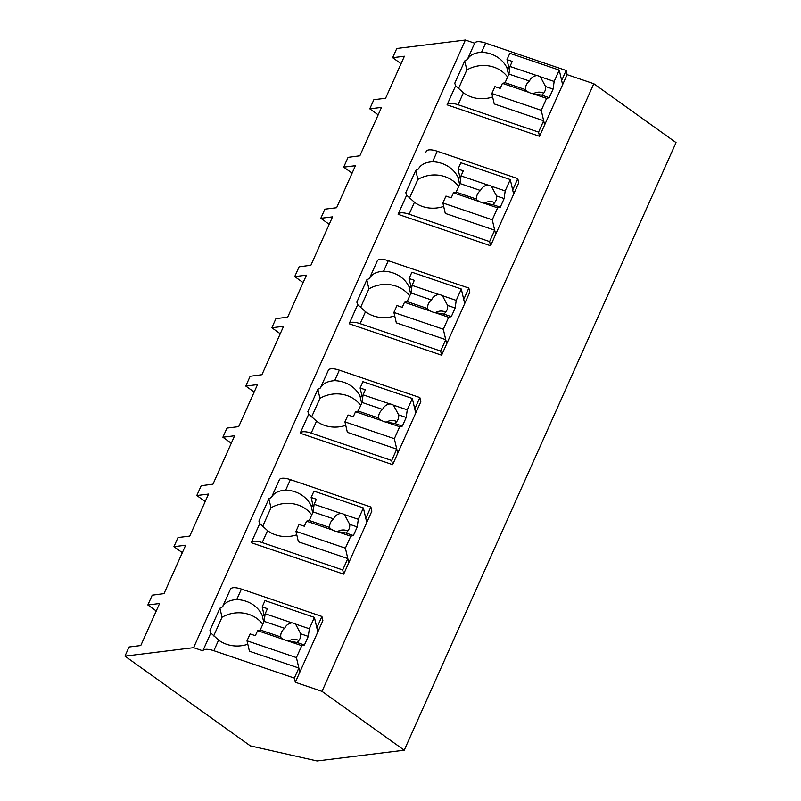 <?xml version="1.0" encoding="UTF-8"?>
<svg xmlns="http://www.w3.org/2000/svg" width="801" height="801" viewBox="0 0 801 801"><rect width="100%" height="100%" fill="white"/><g stroke="black" fill="none" stroke-linecap="round" stroke-linejoin="round"><path stroke-width="1.2" d="M401.061 63.69L392.66 57.682L396.765 48.501L465.391 40.05L474.653 43.204A13.437 4.706 24.1 0 1 474.673 43.174A13.437 4.706 24.1 0 1 485.646 43.094L566.147 70.478L561.651 80.531L562.622 84.706L539.544 136.29L447.078 104.841A13.437 4.706 24.1 0 1 447.098 104.811A13.437 4.706 24.1 0 1 458.072 104.741L538.572 132.115L539.544 136.29M264.65 617.551L262.177 606.908L265.011 600.59L314.413 617.391L317.807 631.999L316.836 627.824L321.922 616.46L322.883 620.635L295.309 682.272L322.022 691.353L404.235 750.207L676.044 142.588L593.821 83.735L567.118 74.653L566.147 70.478M465.391 40.05L193.592 647.679L202.853 650.823A13.437 4.706 24.1 0 1 202.863 650.792A13.437 4.706 24.1 0 1 213.847 650.722L218.603 640.089A30.458 27.564 -13.1 0 0 247.809 644.244M392.66 57.682L404.395 56.23L385.591 98.263L373.857 99.714L369.772 108.836L381.506 107.394L359.859 155.794L348.075 157.346L343.699 167.139L355.434 165.697L336.63 207.719L324.896 209.171L320.811 218.293L332.545 216.851L310.898 265.251L299.113 266.803L294.728 276.595L306.463 275.154L287.669 317.186L275.934 318.628L271.849 327.749L283.584 326.307L272.6 350.868L261.927 374.718L250.152 376.27L245.767 386.052L257.501 384.61L238.698 426.643L226.973 428.084L222.888 437.216L234.623 435.764L212.966 484.174L201.181 485.726L196.806 495.519L208.54 494.067L189.737 536.099L178.002 537.541L173.927 546.672L185.662 545.221L164.005 593.631L152.22 595.183L147.845 604.975L159.579 603.523L140.776 645.556L129.041 647.008L124.956 656.129L193.592 647.679M218.603 640.089L210.823 633.01L202.873 650.772M202.863 650.792L210.823 633.01A30.458 27.564 166.9 0 1 209.962 630.487L219.925 608.219A30.458 27.564 166.9 0 1 222.518 606.868C224.861 602.462 229.597 600.029 236.716 599.579L241.421 589.075C235.364 587.173 231.699 587.213 230.428 589.186L229.867 590.437M222.518 606.868L229.847 590.467L222.558 606.768M593.821 83.735L322.022 691.353M567.118 74.653L562.622 84.706L559.238 70.098L554.152 81.462L553.101 89.091L549.246 97.712L546.582 98.383L541.246 110.318L544.63 124.926L543.659 120.751L538.572 132.115M458.072 104.741L463.419 92.796L455.639 85.717L447.108 104.781M447.098 104.811L455.639 85.717A30.458 27.564 166.9 0 1 454.778 83.194L464.74 60.926A30.458 27.564 166.9 0 1 467.333 59.574C469.676 55.169 474.412 52.736 481.541 52.285L485.646 43.094M474.653 43.204L467.373 59.474M458.643 186.503A30.458 27.564 -13.1 0 0 417.872 179.434L415.769 170.383L405.817 192.651A30.458 27.564 166.9 0 0 406.668 195.174L398.127 214.278A13.437 4.706 24.1 0 1 409.111 214.197L414.447 202.263L406.668 195.174L398.147 214.247A13.437 4.706 24.1 0 0 398.117 214.308L490.582 245.747L495.659 234.383L494.698 230.207L489.611 241.582L490.582 245.747M415.769 170.383A30.458 27.564 166.9 0 1 418.362 169.041C420.695 164.636 425.431 162.202 432.57 161.742L437.276 151.239A13.437 4.706 -155.9 0 0 426.292 151.319L425.721 152.601M437.276 151.239L517.776 178.623L518.738 182.798L495.659 234.383L492.275 219.774L442.873 202.973L445.286 213.406L494.698 230.207M262.217 542.577L267.564 530.632L259.784 523.554L251.254 542.617A13.437 4.706 24.1 0 1 262.217 542.577L342.718 569.952L343.689 574.127L348.775 562.763L347.804 558.587L342.718 569.952M343.689 574.127L251.224 542.678A13.437 4.706 24.1 0 1 251.244 542.647L259.784 523.554A30.458 27.564 166.9 0 1 258.923 521.03L268.886 498.763A30.458 27.564 166.9 0 1 271.479 497.411C273.812 493.015 278.548 490.582 285.687 490.122L290.383 479.619A13.437 4.706 -155.9 0 0 279.399 479.699A13.437 4.706 -155.9 0 0 279.389 479.729L278.828 480.98M278.798 481.041L271.519 497.311M290.383 479.619L370.883 507.003L371.854 511.168L348.775 562.763L345.391 548.154L295.98 531.353L298.393 541.786L347.804 558.587M361.682 403.273L360.019 396.084A30.458 27.564 -13.1 0 0 334.648 380.665L339.344 370.162L419.844 397.536L420.815 401.712L392.65 464.67L300.195 433.221A13.437 4.706 24.1 0 1 300.205 433.191A13.437 4.706 24.1 0 1 311.188 433.111L316.525 421.176L308.745 414.097L300.215 433.161M300.205 433.191L308.745 414.097A30.458 27.564 166.9 0 1 307.884 411.574L317.847 389.306A30.458 27.564 166.9 0 1 320.44 387.954C322.773 383.549 327.509 381.126 334.648 380.665M320.44 387.954L327.779 371.544L320.48 387.854M339.344 370.162A13.437 4.706 -155.9 0 0 328.36 370.232A13.437 4.706 -155.9 0 0 328.35 370.262L327.789 371.514M409.681 295.959A30.458 27.564 -13.1 0 0 368.911 288.891L366.808 279.849L356.845 302.107A30.458 27.564 166.9 0 0 357.707 304.64L349.176 323.704M366.808 279.849A30.458 27.564 166.9 0 1 369.401 278.498C371.734 274.092 376.47 271.669 383.609 271.209L388.305 260.705A13.437 4.706 -155.9 0 0 377.331 260.776A13.437 4.706 -155.9 0 0 377.311 260.806L376.75 262.057M376.73 262.117L369.451 278.398M388.305 260.705L468.805 288.08L469.776 292.255L441.611 355.213L349.156 323.764A13.437 4.706 24.1 0 1 349.166 323.734A13.437 4.706 24.1 0 1 360.15 323.654L440.65 351.038L441.611 355.213M474.673 43.174L467.333 59.574M508.575 74.893L506.903 67.705A30.458 27.564 -13.1 0 0 481.541 52.285M506.903 67.705L509.035 68.425M404.235 750.207L317.066 760.95L250.353 745.891L124.956 656.129M378.172 114.843L369.772 108.836M507.614 77.046A30.458 27.564 -13.1 0 0 466.833 69.967L464.74 60.926M466.833 69.967L458.492 88.621M463.419 92.796A30.458 27.564 -13.1 0 0 492.625 96.951M541.246 110.318L491.834 93.517L494.247 103.95L543.659 120.751M156.245 610.983L147.845 604.975M295.309 682.272L294.347 678.097L213.847 650.722M298.843 668.044L249.431 651.243L247.018 640.81L296.43 657.611L299.814 672.219L298.843 668.044L294.347 678.097M230.428 589.186L229.847 590.467M321.922 616.46L241.421 589.075M263.759 622.187L262.087 614.998A30.458 27.564 -13.1 0 0 236.716 599.579M262.798 624.339A30.458 27.564 -13.1 0 0 222.017 617.261L219.925 608.219M222.017 617.261L213.667 635.914M262.087 614.998L264.22 615.719M352.09 173.146L343.699 167.139M329.211 224.31L320.811 218.293M426.292 151.319A13.437 4.706 -155.9 0 0 426.282 151.349L425.701 152.631M517.776 178.623L512.69 189.987L513.651 194.162L510.267 179.554L505.181 190.928L504.139 198.548L500.285 207.169L497.621 207.839L492.275 219.774M409.111 214.197L489.611 241.582M414.447 202.263A30.458 27.564 -13.1 0 0 443.664 206.408M417.872 179.434L409.521 198.087M459.604 184.35L457.942 177.161A30.458 27.564 -13.1 0 0 432.57 161.742M457.942 177.161L460.074 177.892M303.128 282.613L294.728 276.595M280.25 333.767L271.849 327.749M468.805 288.08L463.729 299.454L464.69 303.619L461.306 289.021L456.22 300.385L455.168 308.005L451.313 316.625L448.66 317.296L443.313 329.241L446.698 343.839L445.736 339.674L440.65 351.038M360.15 323.654L365.486 311.719L357.707 304.64L349.166 323.734M365.486 311.719A30.458 27.564 -13.1 0 0 394.703 315.874M368.911 288.891L360.56 307.544M410.643 293.807L408.981 286.618A30.458 27.564 -13.1 0 0 383.609 271.209M377.331 260.776L369.401 278.498M408.981 286.618L411.113 287.349M443.313 329.241L393.902 312.43L396.325 322.863L445.736 339.674M254.167 392.069L245.767 386.052M231.289 443.223L222.888 437.216M419.844 397.536L414.758 408.91L415.729 413.086L412.345 398.477L407.258 409.842L406.207 417.471L402.352 426.082L399.689 426.753L394.352 438.698L397.737 453.306L396.765 449.131L391.689 460.495L392.65 464.67M311.188 433.111L391.689 460.495M316.525 421.176A30.458 27.564 -13.1 0 0 345.742 425.331M360.72 405.416A30.458 27.564 -13.1 0 0 319.939 398.347L311.599 417.001M319.939 398.347L317.847 389.306M360.019 396.084L362.152 396.805M394.352 438.698L344.941 421.887L347.364 432.32L396.765 449.131M205.206 501.526L196.806 495.519M182.318 552.68L173.927 546.672M370.883 507.003L365.797 518.367L366.768 522.542L363.384 507.934L358.297 519.298L357.246 526.928L353.391 535.549L350.728 536.209L345.391 548.154M267.564 530.632A30.458 27.564 -13.1 0 0 296.781 534.788M311.759 514.873A30.458 27.564 -13.1 0 0 270.978 507.804L262.638 526.457M270.978 507.804L268.886 498.763M312.72 512.73L311.048 505.541A30.458 27.564 -13.1 0 0 285.687 490.122M279.399 479.699L271.479 497.411M311.048 505.541L313.191 506.262M546.582 98.383L532.775 93.687A10.083 9.121 -13.1 0 1 530.913 93.236A10.083 9.121 -13.1 0 1 529.201 92.465L502.427 83.354L500.164 88.4L494.918 86.618L491.834 93.517M509.466 70.258L506.993 59.614L509.826 53.297L559.238 70.098M543.679 93.176A10.083 9.121 -13.1 0 0 542.497 92.696A10.083 9.121 -13.1 0 0 533.226 93.807M554.152 81.462L540.345 76.766A10.083 9.121 -13.1 0 0 538.622 75.995A10.083 9.121 -13.1 0 0 536.76 75.554L509.987 66.443L512.25 61.397L506.993 59.614M540.345 76.766L545.531 86.518A10.083 9.121 166.9 0 1 541.676 95.129L549.246 97.712M553.101 89.091L545.531 86.518M532.775 93.687L541.676 95.129M529.201 92.465C526.497 91.184 525.306 90.253 525.626 89.672L505.081 82.693L502.427 83.354M525.646 89.902L525.626 89.672A10.083 9.121 -13.1 0 1 529.481 81.061L508.935 74.072L505.081 82.693M509.987 66.443L508.935 74.072M536.76 75.554C533.216 76.175 530.783 78.007 529.481 81.061M497.621 207.839L483.814 203.144A10.083 9.121 -13.1 0 1 481.952 202.693A10.083 9.121 -13.1 0 1 480.23 201.922L453.456 192.821L451.203 197.867L445.957 196.075L442.873 202.973M460.505 179.714L458.032 169.071L460.855 162.753L510.267 179.554M494.718 202.643A10.083 9.121 -13.1 0 0 493.536 202.152A10.083 9.121 -13.1 0 0 484.265 203.264M505.181 190.928L491.383 186.232A10.083 9.121 -13.1 0 0 489.661 185.462A10.083 9.121 -13.1 0 0 487.799 185.011L461.026 175.9L463.278 170.853L458.032 169.071M491.383 186.232L496.56 195.975A10.083 9.121 166.9 0 1 492.705 204.595L500.285 207.169M504.139 198.548L496.56 195.975M483.814 203.144L492.705 204.595M480.23 201.922C477.536 200.64 476.345 199.719 476.665 199.139L456.119 192.15L453.456 192.821M476.685 199.359L476.665 199.139A10.083 9.121 -13.1 0 1 480.52 190.518L459.974 183.529L456.119 192.15M461.026 175.9L459.974 183.529M487.799 185.011C484.245 185.632 481.822 187.464 480.52 190.518M448.66 317.296L434.853 312.6A10.083 9.121 -13.1 0 1 432.991 312.15A10.083 9.121 -13.1 0 1 431.268 311.379L404.495 302.277L402.242 307.324L396.986 305.541L393.902 312.43M411.534 289.181L409.071 278.528L411.894 272.21L461.306 289.021M445.756 312.1A10.083 9.121 -13.1 0 0 444.565 311.609A10.083 9.121 -13.1 0 0 435.303 312.72M456.22 300.385L442.422 295.689A10.083 9.121 -13.1 0 0 440.7 294.918A10.083 9.121 -13.1 0 0 438.838 294.468L412.064 285.366L414.317 280.32L409.071 278.528M442.422 295.689L447.599 305.431A10.083 9.121 166.9 0 1 443.744 314.052L451.313 316.625M455.168 308.005L447.599 305.431M434.853 312.6L443.744 314.052M431.268 311.379C428.575 310.107 427.384 309.176 427.704 308.595L407.158 301.607L404.495 302.277M427.724 308.816L427.704 308.595A10.083 9.121 -13.1 0 1 431.559 299.975L411.013 292.986L407.158 301.607M412.064 285.366L411.013 292.986M438.838 294.468C435.283 295.088 432.86 296.921 431.559 299.975M399.689 426.753L385.892 422.057A10.083 9.121 -13.1 0 1 384.029 421.616A10.083 9.121 -13.1 0 1 382.307 420.845L355.534 411.734L353.271 416.78L348.024 414.998L344.941 421.887M362.573 398.638L360.11 387.994L362.933 381.666L412.345 398.477M396.785 421.556A10.083 9.121 -13.1 0 0 395.604 421.066A10.083 9.121 -13.1 0 0 386.342 422.177M407.258 409.842L393.451 405.146A10.083 9.121 -13.1 0 0 391.739 404.375A10.083 9.121 -13.1 0 0 389.877 403.924L363.103 394.823L365.356 389.777L360.11 387.994M393.451 405.146L398.638 414.888A10.083 9.121 166.9 0 1 394.783 423.509L402.352 426.082M406.207 417.471L398.638 414.888M385.892 422.057L394.783 423.509M382.307 420.845C379.604 419.564 378.412 418.633 378.733 418.052L358.197 411.063L355.534 411.734M378.753 418.272L378.733 418.052A10.083 9.121 -13.1 0 1 382.588 409.431L362.052 402.442L358.197 411.063M363.103 394.823L362.052 402.442M389.877 403.924C386.322 404.545 383.899 406.387 382.588 409.431M350.728 536.209L336.931 531.514A10.083 9.121 -13.1 0 1 335.058 531.073A10.083 9.121 -13.1 0 1 333.346 530.302L306.573 521.191L304.31 526.237L299.063 524.455L295.98 531.353M313.612 508.094L311.138 497.451L313.972 491.123L363.384 507.934M347.824 531.013A10.083 9.121 -13.1 0 0 346.643 530.522A10.083 9.121 -13.1 0 0 337.381 531.644M358.297 519.298L344.49 514.602A10.083 9.121 -13.1 0 0 342.778 513.831A10.083 9.121 -13.1 0 0 340.906 513.391L314.132 504.28L316.395 499.233L311.138 497.451M344.49 514.602L349.677 524.345A10.083 9.121 166.9 0 1 345.822 532.965L353.391 535.549M357.246 526.928L349.677 524.345M336.931 531.514L345.822 532.965M333.346 530.302C330.643 529.02 329.451 528.089 329.772 527.509L309.236 520.52L306.573 521.191M329.792 527.729L329.772 527.509A10.083 9.121 -13.1 0 1 333.627 518.888L313.091 511.909L309.236 520.52M314.132 504.28L313.091 511.909M340.906 513.391C337.361 514.012 334.928 515.844 333.627 518.888M314.413 617.391L309.336 628.755L308.285 636.384L304.43 645.005L301.767 645.676L296.43 657.611M301.767 645.676L287.959 640.98A10.083 9.121 -13.1 0 1 286.097 640.53A10.083 9.121 -13.1 0 1 284.385 639.759L257.612 630.647L255.349 635.694L250.102 633.911L247.018 640.81M298.863 640.47A10.083 9.121 -13.1 0 0 297.682 639.989A10.083 9.121 -13.1 0 0 288.41 641.1M309.336 628.755L295.529 624.069A10.083 9.121 -13.1 0 0 293.807 623.288A10.083 9.121 -13.1 0 0 291.944 622.848L265.171 613.736L267.434 608.69L262.177 606.908M295.529 624.069L300.715 633.811A10.083 9.121 166.9 0 1 296.861 642.432L304.43 645.005M308.285 636.384L300.715 633.811M287.959 640.98L296.861 642.432M284.385 639.759C281.682 638.477 280.49 637.546 280.811 636.965L260.265 629.986L257.612 630.647M280.831 637.195L280.811 636.965A10.083 9.121 -13.1 0 1 284.665 628.354L264.12 621.366L260.265 629.986M265.171 613.736L264.12 621.366M291.944 622.848C288.4 623.468 285.967 625.301 284.665 628.354M327.779 371.544L328.36 370.232"/></g></svg>
